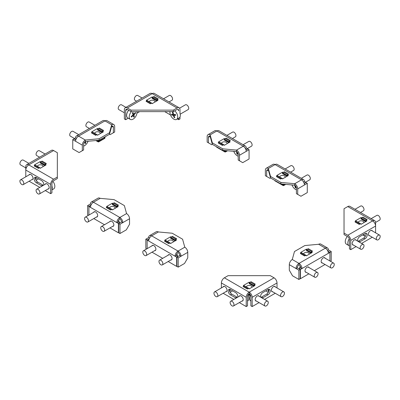 <?xml version="1.0" encoding="UTF-8"?>
<svg xmlns="http://www.w3.org/2000/svg" width="400" height="400" viewBox="0 0 400 400"><rect width="100%" height="100%" fill="white"/><g stroke="black" fill="none" stroke-linecap="round" stroke-linejoin="round"><path stroke-width="0.6" d="M112.555 226.41A2.975 1.715 -120 0 0 113.24 226.28A2.975 1.715 -120 0 0 113.855 224.92A2.975 1.715 -120 0 0 112.555 221.925A2.975 1.715 -120 0 0 110.265 221.13A2.975 1.715 -120 0 0 109.81 221.66M96.385 217.075A2.975 1.715 -120 0 0 97.07 216.945A2.975 1.715 -120 0 0 97.685 215.585A2.975 1.715 -120 0 0 96.385 212.59A2.975 1.715 -120 0 0 94.095 211.795A2.975 1.715 -120 0 0 93.64 212.325M111.33 209.57L110.555 210.02L111.33 209.27L112.4 209.89L118.22 206.525L117.305 206M113.1 203.57L112.4 203.165L106.58 206.525L107.13 206.845L106.35 207.59L110.555 210.02M91.345 202.025A4.21 2.43 -120 0 0 90.475 203.95L87.625 205.595L90.475 207.385A4.21 2.43 -60 0 1 93.45 202.235A4.21 2.43 -120 0 0 91.345 202.025L98.07 198.14A4.21 2.43 60 0 1 100.175 198.35L114.015 199.62L124.365 205.595L126.565 213.585A4.21 2.43 60 0 1 129.54 218.74L129.54 224.265L126.305 229.865L119.965 233.525L118.675 232.78L118.675 223.52L119.965 224.265L119.965 233.525M112.4 204.66L112.4 203.165M91.345 204.455L90.475 203.95M87.625 205.595L87.625 214.855L88.44 215.325M90.995 205.145L88.92 206.34M119.84 218.965A2.38 1.375 -120 0 1 121.52 221.875L122.815 222.62A4.21 2.43 -120 0 0 119.84 217.47L119.84 218.965A2.38 1.375 120 0 0 118.155 221.875L116.865 222.62L118.415 223.52L118.415 232.78L118.675 232.63M100.175 198.35L93.45 202.235L119.84 217.47A4.21 2.43 120 0 0 116.865 222.62L90.475 207.385M90.68 206.01L90.215 205.745L88.92 206.49L88.92 215.045M93.8 218.57L104.48 224.735M109.97 227.905L118.415 232.78M118.155 221.875L119.71 222.92M119.71 222.77L118.415 223.52M121.52 221.875L118.675 223.52M129.54 218.74L119.965 224.265M31.7 179.735A2.975 1.715 -120 0 0 32.39 179.6A2.975 1.715 -120 0 0 32.845 177.22A2.975 1.715 -120 0 0 30.9 174.6A2.975 1.715 -120 0 0 29.415 174.45A2.975 1.715 -120 0 0 28.955 174.98M47.87 189.07A2.975 1.715 -120 0 0 48.56 188.935A2.975 1.715 -120 0 0 49.015 186.555A2.975 1.715 -120 0 0 47.07 183.935A2.975 1.715 -120 0 0 45.585 183.785A2.975 1.715 -120 0 0 45.13 184.315M57.34 177.07L57.34 152.705L53.605 150.55L28.765 164.89A4.21 2.43 -120 0 0 26.665 164.68A4.21 2.43 -120 0 0 25.79 166.605L25.79 170.045A4.21 2.43 -60 0 1 28.765 164.89L53.605 179.23L57.34 177.07L57.34 178.565L53.605 180.725A2.38 1.375 120 0 0 51.92 183.635L51.92 192.895L50.63 193.645L50.63 184.385A4.21 2.43 120 0 1 53.605 179.23M40.98 161.935L40.28 161.53L34.46 164.89L35.01 165.205L34.23 165.955L38.435 168.38L39.215 167.635L40.28 168.25L46.1 164.89L45.185 164.36M26.665 164.68L51.5 150.34A4.21 2.43 60 0 1 53.605 150.55M50.63 184.385L25.79 170.045L25.79 176.805M43.765 185.1A3.2 1.85 -120 0 0 41.575 180.575L36.4 177.585A3.2 1.85 -120 0 0 34.8 177.43A3.2 1.85 -120 0 0 34.305 179.995A3.2 1.85 -120 0 0 36.4 182.815L41.575 185.8A3.2 1.85 -120 0 0 42.135 186.045M29.12 181.225L39.8 187.39M45.29 190.56L50.63 193.645M35.58 177.29A3.2 1.85 -120 0 0 37.695 182.065L42.865 185.055A3.2 1.85 -120 0 0 43.425 185.295M40.28 163.02L40.28 161.53M170.765 260.02A2.975 1.715 -120 0 0 171.45 259.89A2.975 1.715 -120 0 0 172.07 258.53A2.975 1.715 -120 0 0 170.77 255.535A2.975 1.715 -120 0 0 168.48 254.74A2.975 1.715 -120 0 0 168.02 255.27M154.595 250.685A2.975 1.715 -120 0 0 155.28 250.555A2.975 1.715 -120 0 0 155.9 249.19A2.975 1.715 -120 0 0 154.6 246.2A2.975 1.715 -120 0 0 152.31 245.405A2.975 1.715 -120 0 0 151.85 245.93M169.545 243.18L168.77 243.63L169.545 242.88L170.615 243.495L176.435 240.135L175.52 239.61M171.315 237.18L170.615 236.775L164.79 240.135L165.34 240.455L164.565 241.2L168.77 243.63M149.555 235.635A4.21 2.43 -120 0 0 148.685 237.56L145.84 239.205L148.685 240.995A4.21 2.43 -60 0 1 151.66 235.84A4.21 2.43 -120 0 0 149.555 235.635L156.285 231.75A4.21 2.43 60 0 1 158.39 231.96L172.23 233.23L182.58 239.205L184.78 247.195A4.21 2.43 60 0 1 187.755 252.35L187.755 257.875L184.52 263.475L178.18 267.135L176.885 266.39L176.885 257.13L178.18 257.875L178.18 267.135M170.615 238.27L170.615 236.775M149.555 238.065L148.685 237.56M145.84 239.205L145.84 248.465L146.655 248.935M149.205 238.755L147.135 239.95M178.05 252.57A2.38 1.375 -120 0 1 179.735 255.485L181.025 256.23A4.21 2.43 -120 0 0 178.05 251.08L178.05 252.57A2.38 1.375 120 0 0 176.37 255.485L175.075 256.23L176.63 257.13L176.63 266.39L176.885 266.24M158.39 231.96L151.66 235.84L178.05 251.08A4.21 2.43 120 0 0 175.075 256.23L148.685 240.995M148.89 239.62L148.425 239.35L147.135 240.1L147.135 248.655M152.01 252.175L162.695 258.345M168.18 261.515L176.63 266.39M176.37 255.485L177.92 256.53M177.92 256.38L176.63 257.13M179.735 255.485L176.885 257.13M187.755 252.35L178.18 257.875M259.23 296.345A2.975 1.715 120 0 0 258.77 295.815A2.975 1.715 120 0 0 257.285 295.965A2.975 1.715 120 0 0 255.345 298.585A2.975 1.715 120 0 0 255.8 300.965A2.975 1.715 120 0 0 256.485 301.1M275.4 287.01A2.975 1.715 120 0 0 274.94 286.48A2.975 1.715 120 0 0 273.455 286.63A2.975 1.715 120 0 0 271.515 289.25A2.975 1.715 120 0 0 271.97 291.63A2.975 1.715 120 0 0 272.655 291.765M241.915 301.1A2.975 1.715 -120 0 0 242.6 300.965A2.975 1.715 -120 0 0 243.055 298.585A2.975 1.715 -120 0 0 241.115 295.965A2.975 1.715 -120 0 0 239.63 295.815A2.975 1.715 -120 0 0 239.17 296.345M225.745 291.765A2.975 1.715 -120 0 0 226.43 291.63A2.975 1.715 -120 0 0 226.885 289.25A2.975 1.715 -120 0 0 224.945 286.63A2.975 1.715 -120 0 0 223.46 286.48A2.975 1.715 -120 0 0 223 287.01M228.1 275.66L224.365 277.815L249.2 292.155A4.21 2.43 120 0 0 246.225 297.31L246.225 306.57L247.52 305.825L247.52 296.56A2.38 1.375 120 0 1 249.2 293.65L249.2 292.155L274.04 277.815L270.3 275.66L228.1 275.66M249.9 282.55L249.2 282.15L243.38 285.51L243.93 285.825L243.155 286.575L247.355 289L248.135 288.255L249.2 288.87L255.02 285.51L254.105 284.98M221.39 287.94L221.39 282.97A4.21 2.43 -60 0 1 224.365 277.815M237.81 297.13A3.2 1.85 -120 0 0 235.615 292.605L230.445 289.615A3.2 1.85 -120 0 0 228.84 289.46A3.2 1.85 -120 0 0 228.35 292.025A3.2 1.85 -120 0 0 230.445 294.845L235.615 297.83A3.2 1.85 -120 0 0 236.18 298.075M223.16 293.255L233.845 299.42M239.33 302.59L246.225 306.57M229.625 289.32A3.2 1.85 -120 0 0 231.735 294.1L236.91 297.085A3.2 1.85 -120 0 0 237.47 297.325M274.04 277.815A4.21 2.43 60 0 1 277.015 282.97L277.015 287.94M249.2 292.155A4.21 2.43 -120 0 1 252.175 297.31L252.175 306.57L250.88 305.825L250.88 296.56A2.38 1.375 -120 0 0 249.2 293.65M262.225 298.075A3.2 1.85 120 0 0 262.785 297.83L267.96 294.845A3.2 1.85 120 0 0 270.05 292.025A3.2 1.85 120 0 0 269.56 289.46A3.2 1.85 120 0 0 267.96 289.615L262.785 292.605A3.2 1.85 120 0 0 260.59 297.13M252.175 306.57L259.07 302.59M264.56 299.42L275.24 293.255M260.93 297.325A3.2 1.85 120 0 0 261.49 297.085L266.665 294.1A3.2 1.85 120 0 0 268.775 289.32M249.2 283.64L249.2 282.15M40.84 167.925A2.745 1.585 180 0 1 39.73 167.93A0.73 0.42 -60 0 0 39.58 167.6L35.375 165.17A0.73 0.42 120 0 0 35.01 165.205L39.215 167.635A0.73 0.42 -60 0 1 39.58 167.6M37.535 166.42A2.745 1.585 180 0 1 37.535 166.375A2.745 1.585 180 0 1 38.34 165.255A2.745 1.585 180 0 1 41.33 164.91A2.745 1.585 180 0 1 43.025 166.375A2.745 1.585 180 0 1 42.965 166.7M45.205 165.41L45.035 164.87L45.295 164.72L45.46 165.26M40.83 162.445L45.035 164.87A0.73 0.42 -60 0 1 45.55 163.975L46.33 163.525L42.125 161.1L41.345 161.545A0.73 0.42 120 0 0 40.83 162.445L40.6 162.9L40.89 163.07M39.215 167.935L38.435 168.38M46.33 163.525L45.55 164.275M34.23 165.655L38.435 168.08M112.96 209.565A2.745 1.585 180 0 1 111.85 209.565A0.73 0.42 -60 0 0 111.7 209.235L107.495 206.81A0.73 0.42 120 0 0 107.13 206.845L111.33 209.27A0.73 0.42 -60 0 1 111.7 209.235M109.655 208.055A2.745 1.585 180 0 1 109.655 208.015A2.745 1.585 180 0 1 110.46 206.895A2.745 1.585 180 0 1 113.45 206.55A2.745 1.585 180 0 1 115.145 208.015A2.745 1.585 180 0 1 115.085 208.335M117.325 207.045L117.41 206.36L117.58 206.895M112.95 204.08L117.155 206.51A0.73 0.42 -60 0 1 117.67 205.61L118.445 205.165L114.245 202.735L113.465 203.185A0.73 0.42 120 0 0 112.95 204.08L112.72 204.54L113.01 204.705M118.445 205.165L117.67 205.91M106.35 207.295L110.555 209.72M171.175 243.175A2.745 1.585 180 0 1 170.065 243.175A0.73 0.42 -60 0 0 169.91 242.845L165.705 240.415A0.73 0.42 120 0 0 165.34 240.455L169.545 242.88A0.73 0.42 -60 0 1 169.91 242.845M167.87 241.665A2.745 1.585 180 0 1 167.87 241.625A2.745 1.585 180 0 1 168.67 240.505A2.745 1.585 180 0 1 171.665 240.16A2.745 1.585 180 0 1 173.355 241.625A2.745 1.585 180 0 1 173.3 241.945M175.535 240.655L175.625 239.97L175.795 240.505M171.16 237.69L175.365 240.12A0.73 0.42 -60 0 1 175.885 239.22L176.66 238.775L172.455 236.345L171.68 236.795A0.73 0.42 120 0 0 171.16 237.69L170.935 238.15L171.22 238.315M176.66 238.775L175.885 239.52M164.565 240.9L168.77 243.33M249.76 288.545A2.745 1.585 180 0 1 248.65 288.545A0.73 0.42 -60 0 0 248.5 288.215L244.295 285.79A0.73 0.42 120 0 0 243.93 285.825L248.135 288.255A0.73 0.42 -60 0 1 248.5 288.215M246.455 287.04A2.745 1.585 180 0 1 246.455 286.995A2.745 1.585 180 0 1 247.26 285.875A2.745 1.585 180 0 1 250.25 285.53A2.745 1.585 180 0 1 251.945 286.995A2.745 1.585 180 0 1 251.885 287.32M249.875 294.205L249.875 294.655L250.13 294.51M248.28 294.5L250.315 295.585L249.615 295.27L248.93 293.83M249.185 293.66L249.85 295.06L250.365 295.12M254.125 286.025L254.215 285.34L254.385 285.875M249.75 283.06L253.955 285.49A0.73 0.42 -60 0 1 254.47 284.595L255.25 284.145L251.045 281.72L250.27 282.165A0.73 0.42 120 0 0 249.75 283.06L249.52 283.52L249.81 283.685M248.135 288.55L247.355 289M255.25 284.145L254.47 284.89M243.155 286.275L247.355 288.7M325.205 258.255A2.975 1.715 120 0 0 324.745 257.725A2.975 1.715 120 0 0 322.455 258.525A2.975 1.715 120 0 0 321.16 261.515A2.975 1.715 120 0 0 321.775 262.875A2.975 1.715 120 0 0 322.46 263.01M309.035 267.59A2.975 1.715 120 0 0 308.575 267.065A2.975 1.715 120 0 0 306.285 267.86A2.975 1.715 120 0 0 304.99 270.85A2.975 1.715 120 0 0 305.605 272.21A2.975 1.715 120 0 0 306.29 272.345M307.145 249.505L306.445 249.1L300.62 252.46L301.17 252.775L300.395 253.525L304.6 255.95L305.375 255.205L306.445 255.82L312.265 252.46L311.35 251.93M292.28 259.515L299.005 263.4A4.21 2.43 -120 0 1 301.98 268.555L300.685 267.81A2.38 1.375 -120 0 0 299.005 264.895L299.005 263.4A4.21 2.43 120 0 0 296.03 268.555L298.875 270.2L298.875 279.46L292.535 275.8L289.305 270.2L289.305 264.67A4.21 2.43 -60 0 1 292.28 259.515L294.475 251.525L304.825 245.55L318.67 244.28A4.21 2.43 -60 0 1 320.77 244.075L327.5 247.955A4.21 2.43 120 0 0 325.395 248.165A4.21 2.43 60 0 1 328.37 253.32L329.925 252.42L329.925 260.98M306.445 250.59L306.445 249.1M299.005 264.895A2.38 1.375 120 0 0 297.325 267.81L296.03 268.555L289.305 264.67M298.875 279.46L300.17 278.71L300.17 269.45L298.875 270.2M297.325 267.81L300.17 269.45M300.685 267.81L299.135 268.705L300.43 269.45L300.43 278.71L308.875 273.835M300.17 278.565L300.43 278.71M314.36 270.665L325.045 264.5M328.165 251.945L328.63 251.675L329.925 252.42L331.215 251.525L331.215 260.785L330.405 261.255M328.37 253.32L300.43 269.45M327.5 250.385L328.37 249.885A4.21 2.43 120 0 0 327.5 247.955M327.85 251.075L329.925 252.275M328.37 249.885L331.215 251.525M96.455 134.885L95.68 135.33L96.455 134.585L97.525 135.2L103.345 131.84L102.43 131.31M98.225 128.885L97.525 128.48L91.7 131.84L92.25 132.16L91.475 132.905L95.68 135.33M113.37 127.245L113.37 132.775L110.135 134.64L109.49 134.27L111.69 126.275L113.37 127.245A2.38 1.375 120 0 0 112.875 126.16A2.38 1.375 120 0 0 111.69 126.275L111.69 124.78L109.49 132.775L99.14 138.75L85.3 140.02A4.21 2.43 120 0 0 82.325 145.17L82.325 150.7L83.615 149.95L83.615 144.425A2.38 1.375 120 0 1 85.3 141.51L85.3 140.02L78.57 136.135A4.21 2.43 -120 0 0 76.465 135.925A4.21 2.43 -120 0 0 75.595 137.855L72.75 139.645L72.75 148.905L79.09 152.565L82.325 150.7M99.14 138.75L99.14 140.245L109.49 134.27L109.49 132.775M99.14 140.245L85.3 141.51M97.525 129.975L97.525 128.48M113.37 132.775L114.665 132.025L114.665 126.5A4.21 2.43 120 0 0 113.79 124.575A4.21 2.43 120 0 0 111.69 124.78L104.96 120.9A4.21 2.43 -60 0 1 107.065 120.69L113.79 124.575M76.465 135.925L102.855 120.69A4.21 2.43 60 0 1 104.96 120.9L78.57 136.135A4.21 2.43 -60 0 0 75.595 141.29L72.75 139.645M76.465 138.355L75.595 137.855M88.375 141.23L87.945 141.475M76.115 139.045L75.335 139.645M75.335 139.495L74.045 138.75M75.8 139.915L74.045 138.9M307.005 255.495A2.745 1.585 180 0 1 305.895 255.5A0.73 0.42 -60 0 0 305.74 255.17L301.54 252.74A0.73 0.42 120 0 0 301.17 252.775L305.375 255.205A0.73 0.42 -60 0 1 305.74 255.17M303.7 253.99A2.745 1.585 180 0 1 303.7 253.945A2.745 1.585 180 0 1 304.505 252.825A2.745 1.585 180 0 1 307.495 252.48A2.745 1.585 180 0 1 309.19 253.945A2.745 1.585 180 0 1 309.13 254.27M311.365 252.98L311.455 252.29L311.625 252.83M306.995 250.015L311.195 252.44A0.73 0.42 -60 0 1 311.715 251.545L312.49 251.095L308.285 248.67L307.51 249.115A0.73 0.42 120 0 0 306.995 250.015L306.765 250.47L307.05 250.64M305.375 255.505L304.6 255.95M312.49 251.095L311.715 251.845M300.395 253.225L304.6 255.65M98.085 134.88A2.745 1.585 180 0 1 96.975 134.88A0.73 0.42 -60 0 0 96.82 134.55L92.615 132.12A0.73 0.42 120 0 0 92.25 132.16L96.455 134.585A0.73 0.42 -60 0 1 96.82 134.55M94.78 133.37A2.745 1.585 180 0 1 94.78 133.325A2.745 1.585 180 0 1 95.58 132.205A2.745 1.585 180 0 1 98.575 131.865A2.745 1.585 180 0 1 100.265 133.325A2.745 1.585 180 0 1 100.21 133.65M105.09 136.805L104.88 138.31L98.635 141.915L97.935 141.605L97.37 140.405M98.2 140.33L98.2 140.99L103.795 137.555M98.635 141.915L96.065 140.525M97.69 140.375L98.52 141.55L104.765 137.945L104.83 136.96M98.17 141.395L98.52 141.55L98.14 141.33M102.445 132.36L102.535 131.67L102.705 132.21M98.075 129.395L102.275 131.82A0.73 0.42 -60 0 1 102.795 130.925L103.57 130.475L99.365 128.05L98.59 128.5A0.73 0.42 120 0 0 98.075 129.395L97.845 129.855L98.13 130.02M103.57 130.475L102.795 131.225M91.475 132.605L95.68 135.035M315.545 277.345A2.745 1.585 -60 0 1 314.775 277.24A2.745 1.585 -60 0 1 314.49 274.65A2.745 1.585 -60 0 1 316.745 272.39A2.745 1.585 -60 0 1 317.52 272.49A2.745 1.585 -60 0 1 317.8 275.08A2.745 1.585 -60 0 1 315.545 277.345M299.435 268.53A5.49 3.17 -60 0 1 299.52 268.145A5.49 3.17 -60 0 1 300.24 266.23M332.075 267.89A2.745 1.585 -60 0 1 330.945 267.905A2.745 1.585 -60 0 1 330.575 265.55A2.745 1.585 -60 0 1 332.555 263.17A2.745 1.585 -60 0 1 333.69 263.155A2.745 1.585 -60 0 1 334.06 265.51A2.745 1.585 -60 0 1 332.075 267.89M266.52 305.745A2.745 1.585 -60 0 1 264.97 305.995A2.745 1.585 -60 0 1 264.515 303.915A2.745 1.585 -60 0 1 266.16 301.495A2.745 1.585 -60 0 1 267.715 301.245A2.745 1.585 -60 0 1 268.165 303.325A2.745 1.585 -60 0 1 266.52 305.745M250.88 301.03L250.66 300.905A5.49 3.17 -60 0 1 249.54 298.8A5.49 3.17 -60 0 1 250.435 294.985M283.14 296.04A2.745 1.585 -60 0 1 281.14 296.66A2.745 1.585 -60 0 1 281.885 292.525A2.745 1.585 -60 0 1 283.885 291.91A2.745 1.585 -60 0 1 283.14 296.04M268.51 291.93A5.49 3.17 -60 0 1 268.395 289.415M268.27 292.4L266.83 291.57A5.49 3.17 -60 0 1 266.045 290.72M233.825 305.57A2.745 1.585 60 0 1 233.43 305.995A2.745 1.585 60 0 1 230.955 304.82A2.745 1.585 60 0 1 230.295 301.67A2.745 1.585 60 0 1 230.69 301.245A2.745 1.585 60 0 1 233.165 302.42A2.745 1.585 60 0 1 233.825 305.57M247.965 294.985A5.49 3.17 60 0 1 248.525 300.05A5.49 3.17 60 0 1 247.74 300.905L247.52 301.03M217.78 295.875A2.745 1.585 60 0 1 217.26 296.66A2.745 1.585 60 0 1 214.95 295.705A2.745 1.585 60 0 1 214 292.695A2.745 1.585 60 0 1 214.52 291.91A2.745 1.585 60 0 1 216.83 292.865A2.745 1.585 60 0 1 217.78 295.875M230.005 289.415A5.49 3.17 60 0 1 230.02 291.49A5.49 3.17 60 0 1 229.89 291.93M232.355 290.72A5.49 3.17 60 0 1 231.57 291.57L230.13 292.4M363.69 247.15A2.745 1.585 -60 0 1 360.695 249.235A2.745 1.585 -60 0 1 360.445 246.565A2.745 1.585 -60 0 1 363.44 244.48A2.745 1.585 -60 0 1 363.69 247.15M349.455 245.83A5.49 3.17 -60 0 1 348.975 245.635A5.49 3.17 -60 0 1 348.475 240.3A5.49 3.17 -60 0 1 349.31 238.765M348.975 245.635L346.39 244.145A5.49 3.17 -60 0 1 345.885 238.805A5.49 3.17 -60 0 1 347.32 236.475M380 237.45A2.745 1.585 -60 0 1 376.87 239.9A2.745 1.585 -60 0 1 376.48 237.595A2.745 1.585 -60 0 1 379.61 235.145A2.745 1.585 -60 0 1 380 237.45M365.295 236.38A5.49 3.17 -60 0 1 365.145 236.3A5.49 3.17 -60 0 1 364.025 234.155M375.585 222.435L379.61 220.105A2.745 1.585 -120 0 0 379.93 217.6A2.745 1.585 -120 0 0 376.87 215.355L371.165 218.645M360.485 212.48L363.44 210.77A2.745 1.585 -120 0 0 363.915 208.77A2.745 1.585 -120 0 0 360.695 206.02L354.995 209.31M305.565 182.195L309.755 179.775A2.745 1.585 -120 0 0 310.295 178.12A2.745 1.585 -120 0 0 308.97 175.6A2.745 1.585 -120 0 0 307.01 175.025L301.31 178.315M292.005 184.955A5.49 3.17 -120 0 0 296.11 189.665A5.49 3.17 -120 0 0 296.42 189.765M295.475 185.825A27.715 18.505 110.6 0 0 295.88 187.86A27.54 12.945 172.1 0 1 295.56 187.74A27.54 12.945 172.1 0 1 295.245 187.62A27.715 18.505 -69.4 0 1 294.8 185.37A27.715 13.025 172.1 0 1 294.295 185.165M295.245 187.62L295.755 187.32M290.63 172.15L293.585 170.44A2.745 1.585 -120 0 0 294.145 168.945A2.745 1.585 -120 0 0 292.86 166.325A2.745 1.585 -120 0 0 290.84 165.685L285.14 168.98M247.35 148.585L251.545 146.165A2.745 1.585 -120 0 0 252.1 144.64A2.745 1.585 -120 0 0 250.805 142.04A2.745 1.585 -120 0 0 248.8 141.415L243.095 144.705M233.795 151.345A5.49 3.17 -120 0 0 237.69 155.975A5.49 3.17 -120 0 0 238.205 156.16M237.23 152.185A27.715 17.775 113.8 0 0 237.555 154.225A27.54 13.915 174.5 0 1 237.23 154.085A27.54 13.915 174.5 0 1 236.91 153.94A27.715 17.775 -66.2 0 1 236.57 151.73A27.715 14 174.5 0 1 236.215 151.565M236.91 153.94L237.445 153.635M232.415 138.54L235.37 136.83A2.745 1.585 -120 0 0 235.89 135.05A2.745 1.585 -120 0 0 234.54 132.61A2.745 1.585 -120 0 0 232.63 132.08L226.925 135.37M180.185 114.175L188.155 109.57A2.745 1.585 -120 0 0 188.55 107.28A2.745 1.585 -120 0 0 185.41 104.815L179.575 108.185M169.98 112.03A3.2 1.85 60 0 1 169.64 111.86L170.03 111.635A5.49 3.17 -120 0 0 170.315 114.485A5.49 3.17 -120 0 0 175.46 119.67A5.49 3.17 -120 0 0 176.59 119.415L179.18 117.92A5.49 3.17 -120 0 0 179.965 113.345M176.59 119.415A5.49 3.17 -120 0 0 177.375 114.84A5.49 3.17 -120 0 0 174.72 110.8M174.495 117.65A27.54 7.855 162.1 0 1 174.205 117.635A27.715 21.2 -87.2 0 1 173.305 115.285A27.715 7.905 162.1 0 1 171.72 115.13A27.54 21.07 -87.2 0 1 171.45 114.295A27.715 7.905 -17.9 0 0 173.035 114.45A27.715 21.2 -87.2 0 1 172.375 111.96A27.54 7.855 -17.9 0 0 172.67 111.98A27.54 7.855 -17.9 0 0 172.965 111.99A27.715 21.2 92.8 0 0 173.625 114.48A27.715 7.905 -17.9 0 0 175.45 114.495A27.54 21.07 92.8 0 0 175.72 115.33A27.715 7.905 162.1 0 1 173.895 115.315A27.715 21.2 92.8 0 0 174.795 117.665A27.54 7.855 162.1 0 1 174.495 117.65M173.035 114.45L173.53 114.165M173.895 115.315L175.31 114.5M174.205 117.635L174.665 117.37M173.305 115.285L174.66 114.5M171.72 115.13L172.91 114.445M169.025 101.94L171.985 100.235A2.745 1.585 -120 0 0 172.06 97.2A2.745 1.585 -120 0 0 169.24 95.48L163.54 98.775M142.11 98.025L137.705 95.48A2.745 1.585 120 0 0 135.32 96.53A2.745 1.585 120 0 0 134.485 99.615A2.745 1.585 120 0 0 134.96 100.235L136.625 101.195M125.94 107.365L121.535 104.815A2.745 1.585 120 0 0 119.15 105.87A2.745 1.585 120 0 0 118.315 108.95A2.745 1.585 120 0 0 118.79 109.57L124.365 112.79M128.695 110.255A5.49 3.17 120 0 0 126.82 116.685A5.49 3.17 120 0 0 127.765 117.92L130.355 119.415A5.49 3.17 120 0 0 134.295 118.235A5.49 3.17 120 0 0 136.91 111.63M131.385 111.63A5.49 3.17 120 0 0 129.405 118.175A5.49 3.17 120 0 0 130.355 119.415M132.685 112.79A27.54 20.03 -18.5 0 0 132.99 112.495A27.715 10.28 46.4 0 1 133.69 114.295A27.715 20.155 -18.5 0 0 135.35 112.525A27.54 10.215 46.4 0 1 135.55 113.12A27.715 20.155 161.5 0 1 133.89 114.89A27.715 10.28 46.4 0 1 134.345 116.545A27.54 20.03 161.5 0 1 134.04 116.84A27.54 20.03 161.5 0 1 133.73 117.13A27.715 10.28 -133.6 0 0 133.27 115.475A27.715 20.155 161.5 0 1 131.365 117.105A27.54 10.215 -133.6 0 0 131.17 116.505A27.715 20.155 -18.5 0 0 133.075 114.88A27.715 10.28 -133.6 0 0 132.375 113.085A27.54 20.03 -18.5 0 0 132.685 112.79M133.89 114.89L132.86 114.295M134.345 116.545L133.44 116.02M133.27 115.475L132.75 115.175M133.69 114.295L132.62 113.675M135.55 113.12L135.07 112.845M94.895 125.285L89.195 121.995A2.745 1.585 120 0 0 88.33 121.915A2.745 1.585 120 0 0 86.14 124.22A2.745 1.585 120 0 0 86.45 126.75L89.405 128.455M78.725 134.625L73.02 131.33A2.745 1.585 120 0 0 70.635 132.38A2.745 1.585 120 0 0 69.805 135.465A2.745 1.585 120 0 0 70.28 136.085L74.47 138.505M83.615 146.075A5.49 3.17 120 0 0 85.785 144.745A5.49 3.17 120 0 0 88.03 141.26M85.41 141.5A27.715 10.28 46.4 0 1 85.835 143.06A27.54 20.03 161.5 0 1 85.53 143.35A27.54 20.03 161.5 0 1 85.22 143.645A27.715 10.28 -133.6 0 0 84.76 141.99A27.715 20.155 161.5 0 1 84.435 142.285M85.835 143.06L84.93 142.535M45.09 154.04L39.39 150.75A2.745 1.585 120 0 0 37 151.8A2.745 1.585 120 0 0 36.17 154.885A2.745 1.585 120 0 0 36.645 155.505L39.6 157.21M28.92 163.38L23.22 160.085A2.745 1.585 120 0 0 20.83 161.135A2.745 1.585 120 0 0 20 164.22A2.745 1.585 120 0 0 20.475 164.84L25.79 167.91M23.155 184.665A2.745 1.585 60 0 1 20.445 182.99A2.745 1.585 60 0 1 20.475 179.88A2.745 1.585 60 0 1 20.535 179.845A2.745 1.585 60 0 1 23.25 181.515A2.745 1.585 60 0 1 23.22 184.63A2.745 1.585 60 0 1 23.155 184.665M38.31 178.69A5.49 3.17 60 0 1 37.525 179.54A5.49 3.17 60 0 1 37.4 179.605M35.965 177.385A5.49 3.17 60 0 1 35.845 179.9M39.845 191.9A2.745 1.585 60 0 1 39.39 193.965A2.745 1.585 60 0 1 36.185 191.28A2.745 1.585 60 0 1 36.645 189.215A2.745 1.585 60 0 1 39.845 191.9M51.92 185.88A5.49 3.17 60 0 1 52.025 186.235A5.49 3.17 60 0 1 51.92 189.46M52.875 181.335A5.49 3.17 60 0 1 54.61 184.745A5.49 3.17 60 0 1 53.695 188.875L51.92 189.9M86.54 217.365A2.745 1.585 60 0 1 88.32 219.785A2.745 1.585 60 0 1 87.9 221.975A2.745 1.585 60 0 1 86.515 221.83A2.745 1.585 60 0 1 84.73 219.41A2.745 1.585 60 0 1 85.155 217.22A2.745 1.585 60 0 1 86.54 217.365M101.47 226.49A2.745 1.585 60 0 1 104.14 228.265A2.745 1.585 60 0 1 104.07 231.31A2.745 1.585 60 0 1 103.92 231.38A2.745 1.585 60 0 1 101.255 229.605A2.745 1.585 60 0 1 101.325 226.555A2.745 1.585 60 0 1 101.47 226.49M118.605 220.295A5.49 3.17 60 0 1 118.645 220.375A5.49 3.17 60 0 1 119.405 222.6M143.065 251.11A2.745 1.585 60 0 1 143.37 250.83A2.745 1.585 60 0 1 145.925 252.115A2.745 1.585 60 0 1 146.415 255.305A2.745 1.585 60 0 1 146.11 255.585A2.745 1.585 60 0 1 143.555 254.295A2.745 1.585 60 0 1 143.065 251.11M159.065 260.785A2.745 1.585 60 0 1 159.54 260.165A2.745 1.585 60 0 1 161.925 261.215A2.745 1.585 60 0 1 162.755 264.3A2.745 1.585 60 0 1 162.285 264.92A2.745 1.585 60 0 1 159.895 263.87A2.745 1.585 60 0 1 159.065 260.785M176.82 253.905A5.49 3.17 60 0 1 177.62 256.205M178.125 110.11L178.7 110.445A2.38 1.375 120 0 0 178.205 109.355A2.38 1.375 120 0 0 177.015 109.47L173.28 111.63L173.28 110.135L177.015 107.98L152.18 93.64A4.21 2.43 -60 0 1 154.28 93.43L179.12 107.77A4.21 2.43 120 0 0 177.015 107.98M131.08 111.63L131.08 110.135L127.34 107.98A4.21 2.43 -120 0 0 125.235 107.77A4.21 2.43 -120 0 0 124.365 109.695L124.365 118.955L125.66 119.705L125.66 110.445L127.34 109.47L131.08 111.63L173.28 111.63M173.28 110.135L131.08 110.135M151.11 103.33L150.335 103.775L151.11 103.03L152.18 103.645L158 100.285L157.085 99.755M152.88 97.33L152.18 96.925L146.355 100.285L146.905 100.605L146.13 101.35L150.335 103.775M179.99 113.43L179.99 109.695A4.21 2.43 120 0 0 179.12 107.77M178.7 110.445L178.7 110.835M178.7 118.2L178.7 119.705L177.395 118.95M179.99 117.015L179.99 118.955L178.7 119.705M169.64 111.86L169.24 111.63M170.485 114.965L164.715 111.63M127.34 109.47A2.38 1.375 -120 0 0 126.15 109.355A2.38 1.375 -120 0 0 125.66 110.445M125.235 107.77L150.075 93.43A4.21 2.43 60 0 1 152.18 93.64L127.34 107.98M127.335 112.425A2.975 1.715 -60 0 1 128.28 110.79M139.645 111.63L136.925 113.2M128.255 118.205L125.66 119.705M152.18 98.42L152.18 96.925M372.42 230.995A2.975 1.715 120 0 0 371.965 230.465A2.975 1.715 120 0 0 370.48 230.615A2.975 1.715 120 0 0 368.535 233.235A2.975 1.715 120 0 0 368.99 235.615A2.975 1.715 120 0 0 369.68 235.75M356.25 240.33A2.975 1.715 120 0 0 355.795 239.8A2.975 1.715 120 0 0 354.31 239.95A2.975 1.715 120 0 0 352.365 242.57A2.975 1.715 120 0 0 352.82 244.95A2.975 1.715 120 0 0 353.505 245.085M347.775 235.245A4.21 2.43 -120 0 1 350.75 240.4L350.75 249.66L349.455 248.91L349.455 239.65A2.38 1.375 -120 0 0 347.775 236.74L344.035 234.58L344.035 233.085L347.775 235.245L372.61 220.905A4.21 2.43 60 0 1 375.59 226.06L375.59 232.825M350.75 240.4L375.59 226.06L375.59 222.62A4.21 2.43 120 0 0 374.715 220.695A4.21 2.43 120 0 0 372.61 220.905L347.775 206.565L344.035 208.725L344.035 233.085M360.03 223.95L359.255 224.395L360.03 223.65L361.1 224.265L366.92 220.905L366.005 220.375M361.8 217.95L361.1 217.545L355.28 220.905L355.83 221.22L355.05 221.97L359.255 224.395M359.245 242.06A3.2 1.85 120 0 0 359.805 241.815L364.98 238.83A3.2 1.85 120 0 0 367.07 236.01A3.2 1.85 120 0 0 366.58 233.445A3.2 1.85 120 0 0 364.98 233.6L359.805 236.59A3.2 1.85 120 0 0 357.61 241.115M350.75 249.66L356.09 246.575M361.58 243.405L372.26 237.24M357.95 241.31A3.2 1.85 120 0 0 358.51 241.07L363.685 238.08A3.2 1.85 120 0 0 365.795 233.305M347.775 206.565A4.21 2.43 -60 0 1 349.88 206.355L374.715 220.695M361.1 219.035L361.1 217.545M283.215 172.575L282.51 172.17L276.69 175.53L277.24 175.85L276.465 176.595L280.67 179.025L281.445 178.275L282.51 178.895L288.335 175.53L287.415 175.005M266.24 168.265L272.97 164.38A4.21 2.43 60 0 1 275.075 164.59L301.465 179.825L294.735 183.71A4.21 2.43 -120 0 1 297.71 188.865L297.71 194.39L296.42 193.645L296.42 188.115A2.38 1.375 -120 0 0 294.735 185.205L294.735 183.71L280.895 182.44L270.545 176.465L268.345 168.475A4.21 2.43 -120 0 0 266.24 168.265A4.21 2.43 -120 0 0 265.37 170.19L265.37 175.72L266.665 176.465L266.665 170.94L268.345 169.97L268.345 168.475L275.075 164.59A4.21 2.43 -60 0 1 277.175 164.38L303.565 179.62A4.21 2.43 120 0 0 301.465 179.825A4.21 2.43 60 0 1 304.44 184.98L307.285 183.335L305.99 182.59L304.23 183.605M294.735 185.205L280.895 183.935L280.895 182.44M280.895 183.935L270.545 177.96L270.545 176.465M266.665 176.465L269.9 178.335L270.545 177.96L268.345 169.97A2.38 1.375 -120 0 0 267.155 169.85A2.38 1.375 -120 0 0 266.665 170.94M282.51 173.665L282.51 172.17M297.71 194.39L300.945 196.26L307.285 192.6L307.285 183.335M303.565 179.62A4.21 2.43 120 0 1 304.44 181.545L303.565 182.05M303.915 182.74L304.695 183.19L305.99 182.59M292.085 185.17L291.66 184.92M304.44 181.545L305.99 182.44M225 138.965L224.3 138.56L218.475 141.925L219.025 142.24L218.25 142.985L222.455 145.415L223.23 144.67L224.3 145.285L230.12 141.925L229.205 141.395M208.03 134.655L214.755 130.775A4.21 2.43 60 0 1 216.86 130.98L243.25 146.22L236.525 150.1A4.21 2.43 -120 0 1 239.5 155.255L239.5 160.78L238.205 160.035L238.205 154.51A2.38 1.375 -120 0 0 236.525 151.595L236.525 150.1L222.68 148.83L212.33 142.855L210.135 134.865A4.21 2.43 -120 0 0 208.03 134.655A4.21 2.43 -120 0 0 207.16 136.585L207.16 142.11L208.45 142.855L208.45 137.33L210.135 136.36L210.135 134.865L216.86 130.98A4.21 2.43 -60 0 1 218.965 130.775L245.355 146.01A4.21 2.43 120 0 0 243.25 146.22A4.21 2.43 60 0 1 246.225 151.37L249.07 149.73L247.775 148.98L246.02 149.995M236.525 151.595L222.68 150.325L222.68 148.83M222.68 150.325L212.33 144.35L212.33 142.855M208.45 142.855L211.685 144.725L212.33 144.35L210.135 136.36A2.38 1.375 -120 0 0 208.945 136.24A2.38 1.375 -120 0 0 208.45 137.33M224.3 140.055L224.3 138.56M239.5 160.78L242.73 162.65L249.07 158.99L249.07 149.73M245.355 146.01A4.21 2.43 120 0 1 246.225 147.935L245.355 148.44M245.705 149.13L246.485 149.58L247.775 148.98M233.875 151.56L233.445 151.315M246.225 147.935L247.775 148.83M149.435 101.815A2.745 1.585 180 0 1 149.435 101.77A2.745 1.585 180 0 1 150.24 100.65A2.745 1.585 180 0 1 153.23 100.31A2.745 1.585 180 0 1 154.925 101.77A2.745 1.585 180 0 1 154.865 102.095M152.74 103.325A2.745 1.585 180 0 1 151.63 103.325A0.73 0.42 -60 0 0 151.475 102.995A0.73 0.42 -60 0 0 151.11 103.03L146.905 100.605A0.73 0.42 120 0 1 147.275 100.565L151.475 102.995M157.1 100.805L156.935 100.265A0.73 0.42 -60 0 1 157.45 99.37L158.225 98.92L154.02 96.495L153.245 96.945A0.73 0.42 120 0 0 152.73 97.84L152.5 98.3L152.785 98.465M152.73 97.84L157.19 100.115L157.36 100.655M158.225 98.92L157.45 99.67M146.13 101.05L150.335 103.48M224.86 144.96A2.745 1.585 180 0 1 223.75 144.96M221.555 143.455A2.745 1.585 180 0 1 221.555 143.41A2.745 1.585 180 0 1 222.36 142.29A2.745 1.585 180 0 1 225.35 141.945A2.745 1.585 180 0 1 227.04 143.41A2.745 1.585 180 0 1 226.985 143.735M227.535 150.77L225.41 152L224.71 151.685L224.13 150.46M224.975 150.535L224.975 151.07L225.775 150.61M225.41 152L216.94 147.105M224.48 150.49L225.295 151.63L226.89 150.71M224.945 151.475L225.295 151.63L224.915 151.41M229.22 142.44L229.31 141.755L229.48 142.29M224.85 139.475L229.05 141.905A0.73 0.42 -60 0 1 229.57 141.01L230.345 140.56L226.14 138.135L225.365 138.58A0.73 0.42 120 0 0 224.85 139.475L224.62 139.935L224.905 140.1M223.595 144.63L219.395 142.205A0.73 0.42 120 0 0 219.025 142.24L223.23 144.67A0.73 0.42 -60 0 1 223.595 144.63A0.73 0.42 -60 0 1 223.75 144.965M223.23 144.965L222.455 145.415M230.345 140.56L229.57 141.305M218.25 142.69L222.455 145.115M283.07 178.57A2.745 1.585 180 0 1 281.96 178.57A0.73 0.42 -60 0 0 281.81 178.24L277.605 175.815A0.73 0.42 120 0 0 277.24 175.85L281.445 178.275A0.73 0.42 -60 0 1 281.81 178.24M279.77 177.06A2.745 1.585 180 0 1 279.765 177.02A2.745 1.585 180 0 1 280.57 175.9A2.745 1.585 180 0 1 283.56 175.555A2.745 1.585 180 0 1 285.255 177.02A2.745 1.585 180 0 1 285.2 177.34M285.75 184.38L283.625 185.605L282.925 185.295L282.345 184.065M283.185 184.145L283.185 184.68L283.99 184.22M283.625 185.605L275.15 180.715M282.695 184.1L283.51 185.24L285.105 184.32M283.16 185.085L283.51 185.24L283.13 185.02M287.435 176.05L287.265 175.515L287.525 175.365L287.695 175.9M283.06 173.085L287.265 175.515A0.73 0.42 -60 0 1 287.785 174.615L288.56 174.17L284.355 171.74L283.58 172.19A0.73 0.42 120 0 0 283.06 173.085L282.835 173.545L283.12 173.71M281.445 178.575L280.67 179.025M288.56 174.17L287.785 174.915M276.465 176.3L280.67 178.725M361.66 223.94A2.745 1.585 180 0 1 360.55 223.945A0.73 0.42 -60 0 0 360.4 223.615L356.195 221.185A0.73 0.42 120 0 0 355.83 221.22L360.03 223.65A0.73 0.42 -60 0 1 360.4 223.615M358.355 222.435A2.745 1.585 180 0 1 358.355 222.39A2.745 1.585 180 0 1 359.16 221.27A2.745 1.585 180 0 1 362.15 220.925A2.745 1.585 180 0 1 363.845 222.39A2.745 1.585 180 0 1 363.785 222.715M366.025 221.425L365.855 220.885L366.11 220.735L366.28 221.275M361.65 218.46L365.855 220.885A0.73 0.42 -60 0 1 366.37 219.99L367.145 219.54L362.945 217.115L362.165 217.56A0.73 0.42 120 0 0 361.65 218.46L361.42 218.915L361.71 219.085M367.145 219.54L366.37 220.29M355.05 221.67L359.255 224.095M119.84 217.47L126.565 213.585M37.695 182.065L36.4 182.815M42.865 185.055L41.575 185.8M178.05 251.08L184.78 247.195M221.39 282.97L246.225 297.31M252.175 297.31L277.015 282.97M231.735 294.1L230.445 294.845M236.91 297.085L235.615 297.83M261.49 297.085L262.785 297.83M266.665 294.1L267.96 294.845M45.07 165.485L40.6 162.9M45.55 163.975L41.345 161.545M117.19 207.12L112.72 204.54M117.67 205.61L113.465 203.185M175.405 240.73L170.935 238.15M175.885 239.22L171.68 236.795M253.995 286.1L249.52 283.52M254.47 284.595L250.27 282.165M299.005 263.4L325.395 248.165L318.67 244.28M75.595 141.29L82.325 145.17M311.235 253.055L306.765 250.47M311.715 251.545L307.51 249.115M104.765 137.945L103.945 137.47M104.415 137.2L104.925 137.495M102.315 132.435L97.845 129.855M102.795 130.925L98.59 128.5M358.51 241.07L359.805 241.815M363.685 238.08L364.98 238.83M297.71 188.865L304.44 184.98M239.5 155.255L246.225 151.37M156.97 100.88L152.5 98.3M157.45 99.37L153.245 96.945M229.09 142.515L224.62 139.935M229.57 141.01L225.365 138.58M287.305 176.125L282.835 173.545M287.785 174.615L283.58 172.19M365.89 221.5L361.42 218.915M366.37 219.99L362.165 217.56M44.86 165.605L40.59 163.145M116.98 207.245L112.71 204.78M175.19 240.855L170.925 238.39M249.88 295.58L248.2 294.61M253.78 286.225L249.51 283.76M311.02 253.175L306.755 250.715M98.205 141.91L95.835 140.545M102.1 132.56L97.835 130.095M314.775 277.24L305.145 271.685M317.52 272.49L307.89 266.93M330.945 267.905L321.315 262.35M333.69 263.155L324.06 257.595M264.97 305.995L255.34 300.44M267.715 301.245L258.085 295.685M281.14 296.66L271.51 291.105M283.885 291.91L274.255 286.35M233.43 305.995L243.06 300.44M230.69 301.245L240.315 295.685M217.26 296.66L226.89 291.105M214.52 291.91L224.145 286.35M360.695 249.235L352.365 244.425M363.44 244.48L355.11 239.67M376.87 239.9L368.535 235.09M365.145 236.3L362.725 234.905M379.61 235.145L371.28 230.335M20.475 179.88L30.1 174.32M36.085 180.37L37.525 179.54M23.22 184.63L32.845 179.07M39.39 193.965L49.015 188.41M36.645 189.215L46.27 183.655M87.9 221.975L97.525 216.415M85.155 217.22L94.78 211.665M104.07 231.31L113.695 225.75M101.325 226.555L110.95 221M143.37 250.83L152.995 245.27M146.11 255.585L155.74 250.025M159.54 260.165L169.165 254.61M162.285 264.92L171.91 259.36M152.49 98.54L156.755 101.005M224.98 151.995L216.64 147.18M228.875 142.64L224.61 140.175M283.19 185.605L274.855 180.79M287.09 176.25L282.82 173.785M365.675 221.62L361.41 219.16"/></g></svg>
